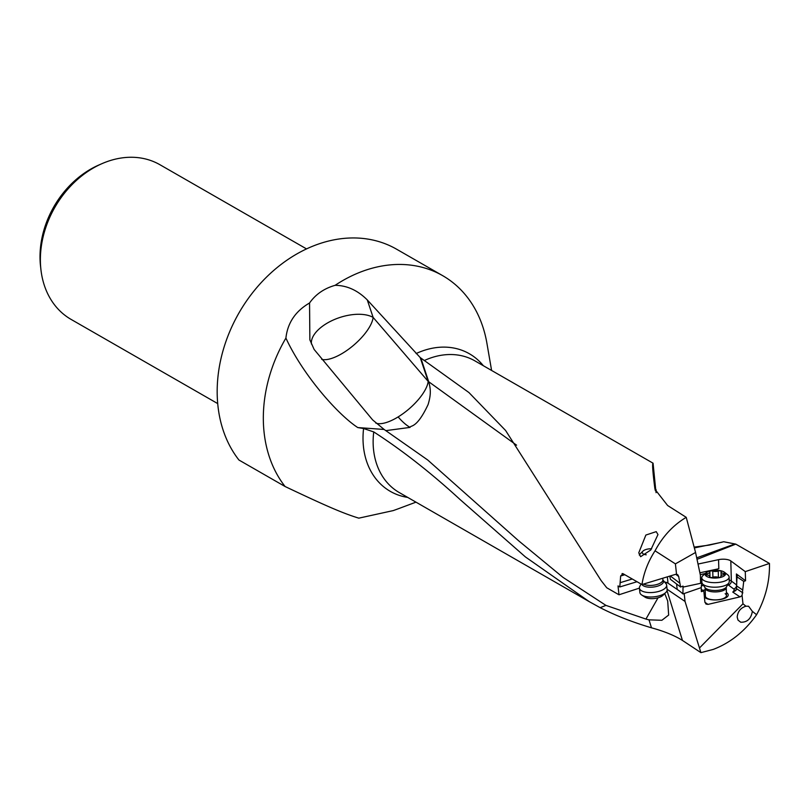 <?xml version="1.0" encoding="UTF-8"?>
<svg xmlns="http://www.w3.org/2000/svg" width="810" height="810" viewBox="0 0 810 810"><rect width="100%" height="100%" fill="white"/><g stroke="black" fill="none" stroke-linecap="round" stroke-linejoin="round"><path stroke-width="1.21" d="M424.197 360.582A75.927 59.505 -60.1 0 1 474.913 360.875L653.062 463.188C652.141 463.452 652.728 471.734 654.804 488.055L655.047 489.422L667.612 505.501L686.232 517.337C673.191 525.143 662.793 536.301 655.047 550.81C648.202 561.431 643.839 572.68 641.945 584.557L623.001 573.683L620.652 575.991L619.802 586.956L618.02 585.924L618.982 594.783L606.751 587.766L601.03 580.456L505.602 430.485L468.929 392.546L420.188 357.554L367.274 299.923C357.635 290.294 346.913 285.424 335.107 285.322A133.782 104.844 119.9 0 1 442.645 275.643A133.782 104.844 119.9 0 1 486.911 343.248L491.599 370.453M623.001 573.683L622.07 573.561M656.221 531.644L657.973 534.57L650.764 549.98L640.619 556.703L638.766 552.815L645.874 535.046L656.221 531.644M653.062 463.188L655.715 489.675M285.91 338.084C302.717 374.595 337.426 414.285 357.777 427.569L384.132 429.462L372.62 419.894L314.128 349.444L309.865 339.846L309.552 302.991C295.488 311.141 287.601 322.846 285.91 338.084A133.782 104.844 119.9 0 0 264.09 432.388A133.782 104.844 119.9 0 0 285.1 486.526L238.95 460.029A133.782 104.844 -60.1 0 1 217.941 405.891A133.782 104.844 -60.1 0 1 273.152 270.945A133.782 104.844 -60.1 0 1 396.495 249.146L442.645 275.643M309.552 302.991C315.586 294.374 324.101 288.481 335.107 285.322M357.777 427.569L363.579 428.52L373.734 431.912C402.165 450.238 430.91 472.757 459.989 499.466L525.427 556.936L589.305 601.678L600.169 607.672L605.951 605.394L562.99 577.358L518.562 540.726L427.69 459.979L384.132 429.462M285.1 486.526C327.604 506.685 343.308 513.368 358.81 518.157L393.285 510.583L397.599 509.014M321.722 359.377A35.124 13.608 139.3 0 0 343.086 352.927A35.124 13.608 139.3 0 0 373.137 317.419A35.124 17.901 -18.5 0 0 326.227 323.727A35.124 17.901 -18.5 0 0 311.445 344.027M386.005 430.616L410.083 427.397C410.488 424.926 416.462 429.32 428.075 404.595C431.133 394.602 430.758 389.043 428.703 381.733A35.124 17.901 -18.5 0 0 428.186 381.409A35.124 13.608 -40.7 0 1 398.135 416.917A35.124 13.608 -40.7 0 1 375.749 423.033M420.886 358.162L428.703 381.733L516.577 445.176M658.034 597.8L645.945 619.073L605.951 605.394M645.945 619.073A31.863 20.989 -137.8 0 0 649.012 619.832L651.483 627.811C664.24 631.294 674.568 635.506 682.445 640.426L700.903 652.637L685.037 601.445L684.187 593.538L682.951 593.943A120.933 51.131 -6.2 0 0 679.539 591.087A120.933 51.131 -6.2 0 0 677.19 589.417L668.027 583.2A9.133 3.858 -6.2 0 0 664.625 582.025M600.169 607.672C615.246 615.418 632.347 622.131 651.483 627.811M682.951 593.943L701.237 587.625L701.338 591.624L703.839 591.037L704.862 601.87L705.976 604.068L708.001 604.392L740.249 596.818L742.071 595.512L742.972 603.814L745.939 606.194L748.582 606.245L752.328 611.317L756.581 614.729C765.612 598.124 769.895 581.023 769.449 563.446L735.774 544.117L723.735 541.748L709.115 545.12L694.129 547.104M756.581 614.729C744.734 631.375 730.276 642.938 713.235 649.417L700.903 652.637M664.737 593.548L667.693 601L668.665 615.053L661.861 620.288L649.012 619.832M641.034 584.04L639.758 586.511A13.689 5.791 -6.2 0 0 639.424 588.121L618.982 594.783M682.911 593.629L683.043 586.096L680.582 587.017L678.689 576.528L677.747 574.715L676.542 574.28L675.408 563.871L695.557 552.46L700.366 575.059L700.589 583.17L701.703 582.866A120.933 46.14 178.5 0 1 700.559 582.258M701.237 587.625L701.713 583.078L683.144 587.078M742.972 603.814L699.648 647.808M769.449 563.446L745.271 571.627L745.564 580.75L736.401 573.966A9.133 3.483 178.5 0 1 737.363 575.475A9.133 3.483 178.5 0 1 737.009 576.477L736.492 588.617L735.865 590.5L732.797 592.11L734.022 590.46A5.619 2.147 -1.5 0 0 733.637 588.921L728.301 584.962A5.619 2.147 -1.5 0 0 727.795 584.668M742.071 595.512L743.732 581.367L745.564 580.75M745.939 606.194C740.674 607.854 737.758 611.469 737.191 617.038L738.001 620.096L740.735 622.222C747.174 622.404 751.042 618.82 752.328 611.489L752.328 611.317M685.037 601.445L667.096 589.285M725.142 593.689A10.53 4.02 178.5 0 1 726.459 595.573A10.53 4.02 178.5 0 1 718.936 599.633A10.53 4.02 178.5 0 1 707.059 598.215A10.53 4.02 178.5 0 1 706.715 598.003A10.53 4.02 178.5 0 1 705.399 596.13L705.186 588.181A10.53 4.02 -1.5 0 0 706.502 590.055A10.53 4.02 -1.5 0 0 718.409 591.725A10.53 4.02 -1.5 0 0 726.246 587.615L726.459 595.573M726.378 592.566A12.292 4.688 178.5 0 1 726.661 592.738A12.292 4.688 178.5 0 1 721.872 599.228A12.292 4.688 178.5 0 1 705.166 597.78A12.292 4.688 178.5 0 1 704.751 597.476M704.406 593.882A12.292 4.688 178.5 0 1 705.318 593.122M742.76 590.034L736.412 585.802M743.732 581.367L736.806 576.75M698.017 564.054L718.571 559.659A9.133 3.483 178.5 0 1 730.64 560.803A9.133 3.483 178.5 0 1 730.812 560.935L745.271 571.627M735.774 544.117L699.081 558.566A20.301 7.746 -1.5 0 1 696.995 559.214M714.835 570.311A9.133 3.483 178.5 0 1 718.814 568.741L699.88 572.792M701.794 579.261L700.488 579.565M705.287 573.49L700.275 574.665M703.839 591.037L701.278 589.336M669.749 576.112L670.437 579.312L680.582 587.017M670.285 575.951L679.377 582.856M641.945 584.557L675.348 574.412A3.513 2.906 -52.8 0 1 676.542 574.28M655.047 550.81L675.408 563.871M686.232 517.337L695.557 552.46M656.07 492.683L656.12 489.756M217.708 403.593L71.108 319.413A89.191 69.893 -60.1 0 1 40.935 269.71A89.191 69.893 -60.1 0 1 40.885 269.224A89.191 69.893 -60.1 0 1 101.787 163.731A89.191 69.893 -60.1 0 1 106.788 161.727A89.191 69.893 -60.1 0 1 159.924 164.724L306.524 248.903M40.935 269.71L40.551 266.348A85.212 66.784 -60.1 0 1 40.5 265.882A85.212 66.784 -60.1 0 1 98.688 165.088L101.787 163.731M694.352 547.924L722.044 542.204M619.802 586.956L637.004 581.722M620.217 582.663L632.266 578.998M729.132 577.064L729.253 581.61A13.689 5.224 178.5 0 1 728.889 582.866A13.689 5.224 178.5 0 1 717.437 587.108A13.689 5.224 178.5 0 1 703.586 584.779A13.689 5.224 178.5 0 1 702.3 583.564A13.689 5.224 178.5 0 1 701.875 582.329L701.754 577.793A13.689 5.224 -1.5 0 0 703.465 580.233A13.689 5.224 -1.5 0 0 718.936 582.4A13.689 5.224 -1.5 0 0 729.132 577.064A13.689 5.224 -1.5 0 0 727.846 574.938L724.585 572.336A10.186 3.888 -1.5 0 0 724.262 572.093A10.186 3.888 -1.5 0 0 714.896 570.311A10.186 3.888 -1.5 0 0 706.037 572.822A10.186 3.888 -1.5 0 0 706.452 576.264A10.186 3.888 -1.5 0 0 719.969 577.54A10.186 3.888 -1.5 0 0 724.585 572.336M721.052 571.101A1.782 0.678 178.5 0 1 721.275 571.414A1.782 0.678 178.5 0 1 721.194 571.617A3.827 1.458 -1.5 0 0 721.032 572.052A3.827 1.458 -1.5 0 0 721.518 572.741A3.827 1.458 -1.5 0 0 723.846 573.389A1.782 0.678 178.5 0 1 724.94 573.693A1.782 0.678 178.5 0 1 725.163 574.006A1.782 0.678 178.5 0 1 723.786 574.705A3.827 1.458 -1.5 0 0 720.839 576.214A3.827 1.458 -1.5 0 0 720.971 576.568A1.782 0.678 178.5 0 1 721.021 576.73A1.782 0.678 178.5 0 1 719.908 577.388A1.782 0.678 178.5 0 1 717.943 577.267A3.827 1.458 -1.5 0 0 712.476 577.358A1.782 0.678 178.5 0 1 709.661 577.267A1.782 0.678 178.5 0 1 709.438 576.953A1.782 0.678 178.5 0 1 709.509 576.75A3.827 1.458 -1.5 0 0 709.671 576.305A3.827 1.458 -1.5 0 0 709.196 575.626A3.827 1.458 -1.5 0 0 706.857 574.978A1.782 0.678 178.5 0 1 705.773 574.675A1.782 0.678 178.5 0 1 705.551 574.361A1.782 0.678 178.5 0 1 706.917 573.662A3.827 1.458 -1.5 0 0 709.864 572.154A3.827 1.458 -1.5 0 0 709.742 571.799A1.782 0.678 178.5 0 1 709.681 571.637A1.782 0.678 178.5 0 1 710.795 570.979A1.782 0.678 178.5 0 1 712.76 571.09A3.827 1.458 -1.5 0 0 718.237 571.01A1.782 0.678 178.5 0 1 721.052 571.101M706.037 572.822L702.918 575.606A13.689 5.224 -1.5 0 0 701.754 577.793M651.655 548.826A7.027 2.967 -6.2 0 0 642.927 551.134A7.027 2.967 -6.2 0 0 643.019 553.736A7.027 2.967 -6.2 0 0 646.218 554.799M642.927 551.134L640.113 553.949A10.53 4.455 -6.2 0 0 639.303 555.073M666.65 585.154L667.136 589.589A13.689 5.791 173.8 0 1 665.85 592.444A13.689 5.791 173.8 0 1 654.146 596.818A13.689 5.791 173.8 0 1 641.773 595.056A13.689 5.791 173.8 0 1 641.348 594.763A13.689 5.791 173.8 0 1 639.9 592.545L639.424 588.121A13.689 5.791 -6.2 0 0 640.862 590.338A13.689 5.791 -6.2 0 0 656.485 591.958A13.689 5.791 -6.2 0 0 666.65 585.154A13.689 5.791 -6.2 0 0 665.982 583.666L662.985 580.051A11.006 4.657 -6.2 0 1 656.758 586.389A11.006 4.657 -6.2 0 1 642.796 585.417A11.006 4.657 -6.2 0 1 641.976 584.547M665.85 592.444L663.036 595.259A10.186 4.303 173.8 0 1 654.328 598.509A10.186 4.303 173.8 0 1 645.124 597.203L641.773 595.056M483.337 365.715A79.35 62.188 119.9 0 0 416.117 353.565M363.579 428.52A79.35 62.188 119.9 0 0 363.457 446.654A79.35 62.188 119.9 0 0 363.457 446.725A79.35 62.188 119.9 0 0 407.724 497.411M589.305 601.678L399.289 492.571A75.927 59.505 -60.1 0 1 373.562 449.844A75.927 59.505 -60.1 0 1 373.552 449.773A75.927 59.505 -60.1 0 1 373.734 431.912M367.274 299.923L373.137 317.419L428.186 381.409L420.188 357.554M398.135 416.917A35.124 12.464 -121.5 0 0 409.789 427.224A35.124 12.464 -121.5 0 0 410.083 427.397M682.445 640.426L667.025 590.632M676.603 583.99L677.19 589.417M666.114 583.838L665.952 582.309M702.807 590.348L705.226 589.781M708.001 604.392L704.903 602.316M732.797 592.11L739.976 596.889M742.851 592.859L736.492 588.617M736.462 584.83L731.349 581.053L730.812 560.935M736.401 573.966L736.604 581.509M728.301 584.962A3.513 2.916 126.5 0 0 731.349 581.053A9.133 3.483 -1.5 0 0 731.177 580.922A9.133 3.483 -1.5 0 0 729.213 580.041M718.571 559.659L718.814 568.741M736.432 586.45A3.513 2.916 -53.5 0 1 733.637 588.921M734.022 590.46A3.513 3.108 -143.5 0 0 736.26 589.822M703.536 585.377L701.278 585.913M675.773 574.31L678.689 576.528M655.401 490.809L654.804 488.055M734.883 543.966L696.701 557.857M620.652 575.991L624.824 574.725M668.027 583.2L667.339 576.841M726.246 587.615L726.388 586.987A11.006 4.202 178.5 0 1 717.184 590.399A11.006 4.202 178.5 0 1 706.057 588.526A11.006 4.202 178.5 0 1 705.014 587.564L702.3 583.564M718.237 571.01L718.409 577.398M712.921 577.206L712.76 571.09M706.917 573.662L706.958 574.989M723.846 573.389L723.887 574.695M662.985 580.061L662.884 579.717A10.53 4.455 173.8 0 1 655.594 584.84A10.53 4.455 173.8 0 1 643.585 584.061M415.975 502.149L397.518 509.055M726.388 586.987L728.889 582.866M705.186 588.181L705.014 587.564M710.005 577.429L709.864 572.154M709.702 577.287L709.671 576.305M720.87 577.024L720.839 576.214M721.133 575.637L721.032 572.052M662.884 579.717L662.722 578.249"/></g></svg>
